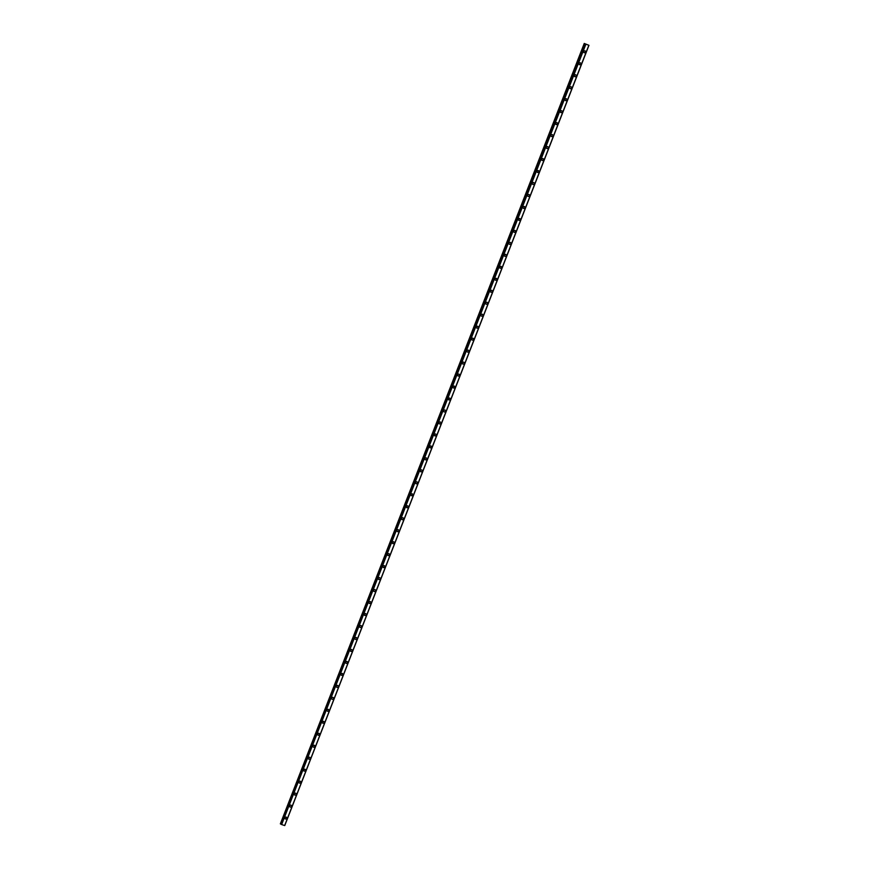 <?xml version="1.0" encoding="UTF-8"?>
<svg xmlns="http://www.w3.org/2000/svg" width="869" height="869" viewBox="0 0 869 869"><rect width="100%" height="100%" fill="white"/><g stroke="black" fill="none" stroke-linecap="round" stroke-linejoin="round"><path stroke-width="1.3" d="M286.379 817.186A1.021 0.891 -59.8 0 1 285.358 818.946A1.021 0.891 -59.8 0 1 286.379 817.186A1.021 0.891 -59.8 0 1 285.358 818.946M291.05 805.205A1.021 0.891 -59.8 0 1 290.018 806.975A1.021 0.891 -59.8 0 1 291.05 805.205A1.021 0.891 -59.8 0 1 290.029 806.975M295.721 793.234A1.021 0.891 -59.8 0 1 294.689 795.005A1.021 0.891 -59.8 0 1 295.721 793.234A1.021 0.891 -59.8 0 1 294.689 795.005M300.392 781.264A1.021 0.891 -59.8 0 1 299.36 783.023A1.021 0.891 -59.8 0 1 300.392 781.264A1.021 0.891 -59.8 0 1 299.36 783.023M305.052 769.293A1.021 0.891 -59.8 0 1 304.031 771.053A1.021 0.891 -59.8 0 1 305.052 769.293A1.021 0.891 -59.8 0 1 304.031 771.053M309.722 757.312A1.021 0.891 -59.8 0 1 308.691 759.082A1.021 0.891 -59.8 0 1 309.722 757.312A1.021 0.891 -59.8 0 1 308.691 759.082M314.393 745.341A1.021 0.891 -59.8 0 1 313.361 747.112A1.021 0.891 -59.8 0 1 314.393 745.341A1.021 0.891 -59.8 0 1 313.361 747.112M319.053 733.371A1.021 0.891 -59.8 0 1 318.032 735.131A1.021 0.891 -59.8 0 1 319.064 733.371A1.021 0.891 -59.8 0 1 318.032 735.141M323.724 721.4A1.021 0.891 -59.8 0 1 322.703 723.16A1.021 0.891 -59.8 0 1 323.724 721.4A1.021 0.891 -59.8 0 1 322.703 723.16M328.395 709.43A1.021 0.891 -59.8 0 1 327.363 711.19A1.021 0.891 -59.8 0 1 328.395 709.43A1.021 0.891 -59.8 0 1 327.363 711.19M333.066 697.449A1.021 0.891 -59.8 0 1 332.034 699.219A1.021 0.891 -59.8 0 1 333.066 697.449A1.021 0.891 -59.8 0 1 332.034 699.219M337.726 685.478A1.021 0.891 -59.8 0 1 336.705 687.249A1.021 0.891 -59.8 0 1 337.737 685.478A1.021 0.891 -59.8 0 1 336.705 687.249M342.397 673.508A1.021 0.891 -59.8 0 1 341.376 675.267A1.021 0.891 -59.8 0 1 342.397 673.508A1.021 0.891 -59.8 0 1 341.376 675.267M347.068 661.537A1.021 0.891 -59.8 0 1 346.036 663.297A1.021 0.891 -59.8 0 1 347.068 661.537A1.021 0.891 -59.8 0 1 346.036 663.297M351.739 649.556A1.021 0.891 -59.8 0 1 350.707 651.326A1.021 0.891 -59.8 0 1 351.739 649.567A1.021 0.891 -59.8 0 1 350.707 651.326M356.399 637.585A1.021 0.891 -59.8 0 1 355.378 639.356A1.021 0.891 -59.8 0 1 356.399 637.585A1.021 0.891 -59.8 0 1 355.378 639.356M361.069 625.615A1.021 0.891 -59.8 0 1 360.048 627.385A1.021 0.891 -59.8 0 1 361.069 625.615A1.021 0.891 -59.8 0 1 360.048 627.385M365.74 613.644A1.021 0.891 -59.8 0 1 364.708 615.404A1.021 0.891 -59.8 0 1 365.74 613.644A1.021 0.891 -59.8 0 1 364.708 615.404M370.411 601.674A1.021 0.891 -59.8 0 1 369.379 603.434A1.021 0.891 -59.8 0 1 370.411 601.674A1.021 0.891 -59.8 0 1 369.379 603.434M375.071 589.693A1.021 0.891 -59.8 0 1 374.05 591.463A1.021 0.891 -59.8 0 1 375.071 589.693A1.021 0.891 -59.8 0 1 374.05 591.463M379.742 577.722A1.021 0.891 -59.8 0 1 378.71 579.493A1.021 0.891 -59.8 0 1 379.742 577.722A1.021 0.891 -59.8 0 1 378.721 579.493M384.413 565.752A1.021 0.891 -59.8 0 1 383.381 567.511A1.021 0.891 -59.8 0 1 384.413 565.752A1.021 0.891 -59.8 0 1 383.381 567.522M389.084 553.781A1.021 0.891 -59.8 0 1 388.052 555.541A1.021 0.891 -59.8 0 1 389.084 553.781A1.021 0.891 -59.8 0 1 388.052 555.541M393.744 541.811A1.021 0.891 -59.8 0 1 392.723 543.57A1.021 0.891 -59.8 0 1 393.744 541.811A1.021 0.891 -59.8 0 1 392.723 543.57M398.415 529.829A1.021 0.891 -59.8 0 1 397.383 531.6A1.021 0.891 -59.8 0 1 398.415 529.829A1.021 0.891 -59.8 0 1 397.383 531.6M403.086 517.859A1.021 0.891 -59.8 0 1 402.054 519.629A1.021 0.891 -59.8 0 1 403.086 517.859A1.021 0.891 -59.8 0 1 402.054 519.629M407.746 505.888A1.021 0.891 -59.8 0 1 406.725 507.648A1.021 0.891 -59.8 0 1 407.757 505.888A1.021 0.891 -59.8 0 1 406.725 507.648M412.417 493.918A1.021 0.891 -59.8 0 1 411.395 495.678A1.021 0.891 -59.8 0 1 412.417 493.918A1.021 0.891 -59.8 0 1 411.395 495.678M417.087 481.937A1.021 0.891 -59.8 0 1 416.055 483.707A1.021 0.891 -59.8 0 1 417.087 481.937A1.021 0.891 -59.8 0 1 416.055 483.707M421.758 469.966A1.021 0.891 -59.8 0 1 420.726 471.737A1.021 0.891 -59.8 0 1 421.758 469.966A1.021 0.891 -59.8 0 1 420.726 471.737M426.418 457.996A1.021 0.891 -59.8 0 1 425.397 459.766A1.021 0.891 -59.8 0 1 426.429 457.996A1.021 0.891 -59.8 0 1 425.397 459.766M431.089 446.025A1.021 0.891 -59.8 0 1 430.068 447.785A1.021 0.891 -59.8 0 1 431.089 446.025A1.021 0.891 -59.8 0 1 430.068 447.785M435.76 434.055A1.021 0.891 -59.8 0 1 434.728 435.814A1.021 0.891 -59.8 0 1 435.76 434.055A1.021 0.891 -59.8 0 1 434.728 435.814M440.431 422.073A1.021 0.891 -59.8 0 1 439.399 423.844A1.021 0.891 -59.8 0 1 440.431 422.073A1.021 0.891 -59.8 0 1 439.399 423.844M445.091 410.103A1.021 0.891 -59.8 0 1 444.07 411.873A1.021 0.891 -59.8 0 1 445.091 410.103A1.021 0.891 -59.8 0 1 444.07 411.873M449.762 398.132A1.021 0.891 -59.8 0 1 448.741 399.892A1.021 0.891 -59.8 0 1 449.762 398.132A1.021 0.891 -59.8 0 1 448.741 399.892M454.433 386.162A1.021 0.891 -59.8 0 1 453.401 387.922A1.021 0.891 -59.8 0 1 454.433 386.162A1.021 0.891 -59.8 0 1 453.401 387.922M459.104 374.181A1.021 0.891 -59.8 0 1 458.072 375.951A1.021 0.891 -59.8 0 1 459.104 374.191A1.021 0.891 -59.8 0 1 458.072 375.951M463.764 362.21A1.021 0.891 -59.8 0 1 462.742 363.981A1.021 0.891 -59.8 0 1 463.764 362.21A1.021 0.891 -59.8 0 1 462.742 363.981M468.434 350.24A1.021 0.891 -59.8 0 1 467.403 352.01A1.021 0.891 -59.8 0 1 468.434 350.24A1.021 0.891 -59.8 0 1 467.413 352.01M473.105 338.269A1.021 0.891 -59.8 0 1 472.073 340.029A1.021 0.891 -59.8 0 1 473.105 338.269A1.021 0.891 -59.8 0 1 472.073 340.029M477.776 326.299A1.021 0.891 -59.8 0 1 476.744 328.058A1.021 0.891 -59.8 0 1 477.776 326.299A1.021 0.891 -59.8 0 1 476.744 328.058M482.436 314.317A1.021 0.891 -59.8 0 1 481.415 316.088A1.021 0.891 -59.8 0 1 482.436 314.317A1.021 0.891 -59.8 0 1 481.415 316.088M487.107 302.347A1.021 0.891 -59.8 0 1 486.075 304.117A1.021 0.891 -59.8 0 1 487.107 302.347A1.021 0.891 -59.8 0 1 486.075 304.117M491.778 290.376A1.021 0.891 -59.8 0 1 490.746 292.136A1.021 0.891 -59.8 0 1 491.778 290.376A1.021 0.891 -59.8 0 1 490.746 292.147M496.438 278.406A1.021 0.891 -59.8 0 1 495.417 280.166A1.021 0.891 -59.8 0 1 496.449 278.406A1.021 0.891 -59.8 0 1 495.417 280.166M501.109 266.435A1.021 0.891 -59.8 0 1 500.088 268.195A1.021 0.891 -59.8 0 1 501.109 266.435A1.021 0.891 -59.8 0 1 500.088 268.195M505.78 254.454A1.021 0.891 -59.8 0 1 504.748 256.225A1.021 0.891 -59.8 0 1 505.78 254.454A1.021 0.891 -59.8 0 1 504.748 256.225M510.451 242.484A1.021 0.891 -59.8 0 1 509.419 244.254A1.021 0.891 -59.8 0 1 510.451 242.484A1.021 0.891 -59.8 0 1 509.419 244.254M515.111 230.513A1.021 0.891 -59.8 0 1 514.09 232.273A1.021 0.891 -59.8 0 1 515.121 230.513A1.021 0.891 -59.8 0 1 514.09 232.273M519.781 218.543A1.021 0.891 -59.8 0 1 518.76 220.302A1.021 0.891 -59.8 0 1 519.781 218.543A1.021 0.891 -59.8 0 1 518.76 220.302M524.452 206.561A1.021 0.891 -59.8 0 1 523.42 208.332A1.021 0.891 -59.8 0 1 524.452 206.572A1.021 0.891 -59.8 0 1 523.42 208.332M529.123 194.591A1.021 0.891 -59.8 0 1 528.091 196.361A1.021 0.891 -59.8 0 1 529.123 194.591A1.021 0.891 -59.8 0 1 528.091 196.361M533.783 182.62A1.021 0.891 -59.8 0 1 532.762 184.391A1.021 0.891 -59.8 0 1 533.783 182.62A1.021 0.891 -59.8 0 1 532.762 184.391M538.454 170.65A1.021 0.891 -59.8 0 1 537.433 172.41A1.021 0.891 -59.8 0 1 538.454 170.65A1.021 0.891 -59.8 0 1 537.433 172.41M543.125 158.679A1.021 0.891 -59.8 0 1 542.093 160.439A1.021 0.891 -59.8 0 1 543.125 158.679A1.021 0.891 -59.8 0 1 542.093 160.439M547.796 146.698A1.021 0.891 -59.8 0 1 546.764 148.469A1.021 0.891 -59.8 0 1 547.796 146.698A1.021 0.891 -59.8 0 1 546.764 148.469M552.456 134.728A1.021 0.891 -59.8 0 1 551.435 136.498A1.021 0.891 -59.8 0 1 552.456 134.728A1.021 0.891 -59.8 0 1 551.435 136.498M557.127 122.757A1.021 0.891 -59.8 0 1 556.095 124.517A1.021 0.891 -59.8 0 1 557.127 122.757A1.021 0.891 -59.8 0 1 556.106 124.517M561.798 110.787A1.021 0.891 -59.8 0 1 560.766 112.546A1.021 0.891 -59.8 0 1 561.798 110.787A1.021 0.891 -59.8 0 1 560.766 112.546M566.469 98.816A1.021 0.891 -59.8 0 1 565.437 100.576A1.021 0.891 -59.8 0 1 566.469 98.816A1.021 0.891 -59.8 0 1 565.437 100.576M571.129 86.835A1.021 0.891 -59.8 0 1 570.107 88.605A1.021 0.891 -59.8 0 1 571.129 86.835A1.021 0.891 -59.8 0 1 570.107 88.605M575.799 74.864A1.021 0.891 -59.8 0 1 574.767 76.635A1.021 0.891 -59.8 0 1 575.799 74.864A1.021 0.891 -59.8 0 1 574.767 76.635M580.47 62.894A1.021 0.891 -59.8 0 1 579.438 64.654A1.021 0.891 -59.8 0 1 580.47 62.894A1.021 0.891 -59.8 0 1 579.438 64.654M585.13 50.923A1.021 0.891 -59.8 0 1 584.109 52.683A1.021 0.891 -59.8 0 1 585.141 50.923A1.021 0.891 -59.8 0 1 584.109 52.683M587.172 44.623L586.249 44.286M584.544 43.635L588.943 45.318L584.24 43.45L280.35 823.855L281.056 824.17M281.024 824.257L585.228 44.026L281.024 824.257L281.621 824.54L284.652 825.55L588.834 45.297L284.76 825.55L588.965 45.318M584.24 43.45L280.35 823.855M585.825 44.308L281.621 824.54L585.793 44.286M585.847 44.319L281.654 824.551M584.718 43.711L280.524 823.942M585.195 43.917L281.002 824.138M585.38 44.113L281.187 824.344M585.456 44.145L281.252 824.377M588.856 45.318L284.652 825.55"/></g></svg>
